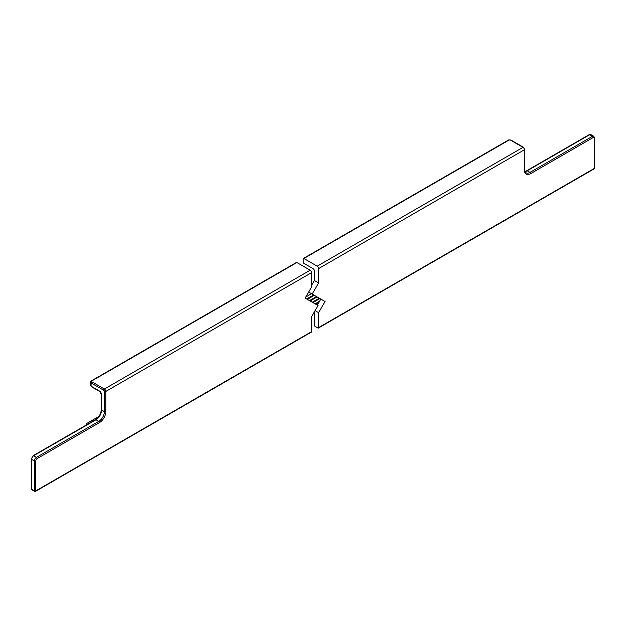<?xml version="1.0" encoding="UTF-8"?>
<svg xmlns="http://www.w3.org/2000/svg" width="626" height="626" viewBox="0 0 626 626"><rect width="100%" height="100%" fill="white"/><g stroke="black" fill="none" stroke-linecap="round" stroke-linejoin="round"><path stroke-width="0.94" d="M311.599 285.346L314.401 280.495L318.603 282.921L312.163 294.071L325.035 301.497L318.603 312.648L318.603 327.601L594.41 168.363A0.994 0.571 -120 0 1 594.207 168.817L318.391 328.055A0.994 0.571 -120 0 1 317.898 328.001L315.097 326.389A0.994 0.571 60 0 1 314.401 325.176L314.401 311.834M317.335 305.136L320.833 299.071L325.035 301.497M314.401 280.495L314.401 271.019A1.98 1.142 -120 0 0 313 268.593L303.9 263.335A0.994 0.571 60 0 1 303.203 262.122L303.203 258.89A0.994 0.571 60 0 1 303.407 258.436A0.994 0.571 60 0 1 303.9 258.491L317.202 266.167A1.98 1.142 60 0 1 318.603 268.593L318.603 282.921M309.487 300.605L316.49 296.567M307.319 299.353L314.322 295.315M318.391 328.055A0.994 0.571 -120 0 0 318.603 327.601M315.097 310.621L318.603 312.648M315.723 304.205L318.947 302.342M305.809 296.99L311.521 293.696M315.089 303.837L319.581 301.247M312.922 302.585L319.917 298.547M312.288 302.225L319.291 298.179M306.693 298.993L313.689 294.948M308.665 292.045L312.163 294.071M310.12 300.973L317.116 296.927M296.896 262.529L91.795 380.944A0.994 0.571 -120 0 0 91.294 380.898L296.403 262.482A0.994 0.571 60 0 1 296.896 262.529L310.199 270.205A1.98 1.142 60 0 1 311.599 272.631L311.599 286.966L305.167 298.109L318.031 305.543L311.599 316.686L311.599 331.639L35.792 490.878L35.792 460.971A1.98 1.142 -60 0 1 37.192 458.545L99.495 422.573A0.994 0.571 -120 0 0 98.791 421.361L36.488 457.332A0.994 0.571 60 0 1 37.192 458.545M35.087 491.285A0.994 0.571 -120 0 0 35.588 491.332L311.396 332.093A0.994 0.571 -120 0 0 311.599 331.639M86.638 424.811L86.897 423.379L98.885 416.462M594.207 168.817A0.994 0.994 0 0 0 594.7 167.956A0.994 0.571 0 0 1 594.41 168.363L594.41 138.456A1.98 1.142 120 0 0 593.01 137.642L530.707 173.613A8.913 5.141 -60 0 1 524.408 169.975L524.408 149.77A0.994 0.571 0 0 0 524.698 149.364L523.5 147.298L510.902 140.021A0.994 0.571 -60 0 0 510.409 140.067L523.007 147.345A1.98 1.142 60 0 1 524.408 149.77L318.603 268.593M303.9 258.491L509.008 140.067A0.994 0.571 180 0 1 510.409 140.067M317.202 266.167L523.007 147.345A0.994 0.571 -60 0 1 523.5 147.298M530.707 173.613A0.994 0.571 -120 0 0 530.011 172.4A7.919 4.57 -60 0 1 526.051 172.792C525.558 172.995 525.104 171.923 524.698 169.576L524.698 149.364M524.408 169.975A0.994 0.571 0 0 0 524.698 169.576M524.979 171.407L526.716 170.734A0.994 0.571 60 0 1 527.209 170.788A7.919 4.57 -60 0 1 525.034 171.532M590.991 134.668L589.011 134.77A0.994 0.571 60 0 1 589.512 134.817A2.973 1.714 120 0 1 590.991 134.668L593.792 136.288A2.973 1.714 120 0 0 592.313 136.429L530.011 172.4L527.209 170.788L589.512 134.817L592.313 136.429A0.994 0.571 -120 0 1 593.01 137.642M594.41 167.557L594.41 138.456A0.994 0.571 0 0 0 594.7 138.049L593.792 136.288M303.407 258.436L508.515 140.021A0.994 0.571 60 0 1 509.008 140.067M91.795 380.944A0.994 0.571 0 0 0 91.795 381.758L104.393 389.028A1.98 1.142 60 0 1 105.794 391.453L105.794 411.665A0.994 0.571 180 0 1 104.393 411.665L101.592 410.046L101.592 394.685A2.973 1.714 -120 0 0 99.495 391.054L91.091 386.203L91.091 382.971L103.689 390.241A0.994 0.571 60 0 1 104.393 391.453L104.393 411.665A7.919 4.57 -60 0 1 98.791 421.361L95.989 419.749A0.994 0.571 -120 0 0 95.496 419.694C99.002 417.252 100.935 413.903 101.302 409.639L101.302 394.286A0.994 0.571 0 0 0 101.592 394.685L101.592 394.685M35.588 491.332A0.994 0.571 -120 0 0 35.792 490.878A0.994 0.571 0 0 1 34.391 490.878A0.994 0.571 120 0 0 34.594 491.332A0.994 0.994 0 0 0 35.588 491.332M104.393 391.453A0.994 0.571 180 0 0 105.794 391.453L311.599 272.631M105.794 411.665A8.913 5.141 -60 0 1 99.495 422.573M103.689 390.241A0.994 0.571 120 0 1 104.393 389.028L310.199 270.205M101.302 409.639A0.994 0.571 180 0 0 101.592 410.046A7.919 4.57 -60 0 1 95.989 419.749L33.687 455.712L36.488 457.332A2.973 1.714 -60 0 0 34.391 460.971L31.59 459.351A2.973 1.714 -60 0 1 33.687 455.712A0.994 0.571 60 0 0 33.194 455.665L95.496 419.694M101.302 394.286L99.698 391.5A0.994 0.571 -60 0 1 99.495 391.054M91.294 386.657L90.512 385.389A1.98 1.142 0 0 0 91.091 386.203A0.994 0.571 120 0 0 91.294 386.657L99.698 391.5M90.512 385.389L90.512 382.157A1.98 1.142 0 0 0 91.091 382.971A0.994 0.571 120 0 1 91.795 381.758M32.99 456.119A0.994 0.571 60 0 1 33.194 455.665L31.3 458.952A0.994 0.571 0 0 0 31.59 459.351L31.59 489.258A0.994 0.571 120 0 0 31.793 489.712L34.594 491.332M31.59 458.545A0.994 0.571 0 0 0 31.3 458.952L31.3 488.859A0.994 0.571 0 0 0 31.59 489.258L34.391 490.878L34.391 460.971A0.994 0.571 0 0 0 35.792 460.971M526.716 170.734L589.011 134.77M508.515 140.021L510.902 140.021M594.7 167.956L594.7 138.049M90.512 382.157L91.294 380.898M31.3 488.859A0.994 0.994 0 0 0 31.793 489.712"/></g></svg>
